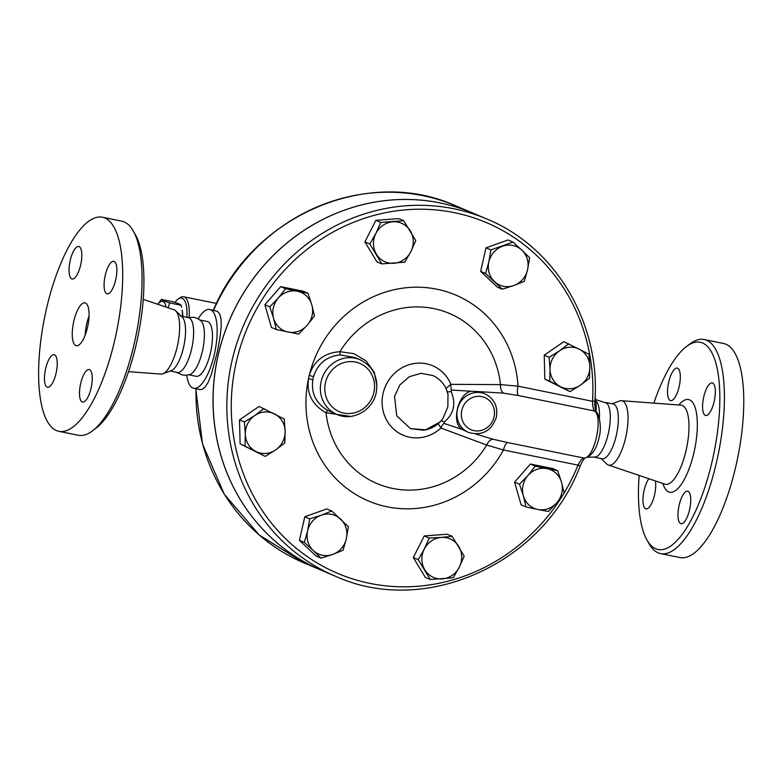 <?xml version="1.0" encoding="UTF-8"?>
<svg xmlns="http://www.w3.org/2000/svg" width="782" height="782" viewBox="0 0 782 782"><rect width="100%" height="100%" fill="white"/><g stroke="black" fill="none" stroke-linecap="round" stroke-linejoin="round"><path stroke-width="1.17" d="M73.772 321.363A21.847 7.341 101.5 0 1 85.003 302.869A21.847 7.341 101.5 0 1 87.848 325.742A21.847 7.341 101.5 0 1 76.304 345.693A21.847 7.341 101.5 0 1 73.772 321.363M85.179 335.048A21.847 7.341 101.5 0 1 86.675 323.992A21.847 7.341 101.5 0 1 89.031 316.133M176.497 372.291L182.353 374.969L186.311 375.223L189.909 374.51A27.966 9.394 -78.5 0 0 202.45 350.971A27.966 9.394 -78.5 0 0 200.847 320.688L197.748 318.587L194.073 317.316L187.631 317.492M170.183 371.01L177.299 372.457A27.966 9.394 -78.5 0 0 191.668 348.782A27.966 9.394 -78.5 0 0 188.433 317.648L180.368 316.016M92.52 430.823L95.981 428.204A105.736 35.522 -78.5 0 0 136.537 342.985A105.736 35.522 -78.5 0 0 135.325 234.59L133.165 230.817A109.236 36.695 101.5 0 1 134.416 342.79A109.236 36.695 101.5 0 1 92.52 430.823A109.236 36.695 101.5 0 1 78.278 435.261M102.393 217.23A109.236 36.695 -78.5 0 0 44.682 317.023A109.236 36.695 -78.5 0 0 58.914 431.332A109.236 36.695 -78.5 0 0 115.052 338.86A109.236 36.695 -78.5 0 0 102.393 217.23L121.767 221.169A109.236 36.695 101.5 0 1 133.165 230.817M128.512 371.665L160.906 374.079A32.854 11.036 -78.5 0 0 162.812 373.786A32.854 11.036 -78.5 0 0 177.328 346.211A32.854 11.036 -78.5 0 0 175.618 310.777A32.854 11.036 -78.5 0 0 173.975 309.76L143.214 299.34M89.539 369.661A16.608 5.582 101.5 0 1 91.22 387.491A16.608 5.582 101.5 0 1 82.569 402.095A16.608 5.582 101.5 0 1 80.409 384.715A16.608 5.582 101.5 0 1 89.177 369.554A16.608 5.582 101.5 0 1 89.539 369.661M56.069 373.2A16.608 5.582 101.5 0 1 47.536 387.256A16.608 5.582 101.5 0 1 45.376 369.866A16.608 5.582 101.5 0 1 54.154 354.705A16.608 5.582 101.5 0 1 56.069 373.2M71.768 278.9A16.608 5.582 101.5 0 1 70.087 261.08A16.608 5.582 101.5 0 1 78.738 246.477A16.608 5.582 101.5 0 1 80.898 263.857A16.608 5.582 101.5 0 1 72.13 279.018A16.608 5.582 101.5 0 1 71.768 278.9M105.238 275.372A16.608 5.582 101.5 0 1 113.771 261.315A16.608 5.582 101.5 0 1 115.931 278.695A16.608 5.582 101.5 0 1 107.154 293.856A16.608 5.582 101.5 0 1 105.238 275.372M162.812 373.786L171.248 370.619A27.966 9.394 -78.5 0 0 183.604 347.149A27.966 9.394 -78.5 0 0 182.147 316.984L175.618 310.777M599.393 418.565A27.966 9.394 -78.5 0 0 595.796 400.853M587.536 457.284L595.786 456.991A27.966 9.394 -78.5 0 0 608.328 433.463A27.966 9.394 -78.5 0 0 606.724 403.17L595.649 399.592M647.056 540.186L649.216 543.959A109.236 36.695 -78.5 0 0 660.614 553.607A109.236 36.695 -78.5 0 0 716.771 461.136A109.236 36.695 -78.5 0 0 704.123 339.515A109.236 36.695 -78.5 0 0 689.861 343.953L686.401 346.582A105.736 35.522 101.5 0 1 712.441 460.021A105.736 35.522 101.5 0 1 647.056 540.186A105.736 35.522 101.5 0 1 639.168 475.436M653.869 403.121A105.736 35.522 101.5 0 1 686.401 346.582M680.692 523.608A16.608 5.582 101.5 0 1 679.011 505.798A16.608 5.582 101.5 0 1 687.661 491.174A16.608 5.582 101.5 0 1 689.832 508.544A16.608 5.582 101.5 0 1 681.054 523.725A16.608 5.582 101.5 0 1 680.692 523.608M655.394 480.93A16.608 5.582 101.5 0 1 653.322 499.258A16.608 5.582 101.5 0 1 646.03 508.877A16.608 5.582 101.5 0 1 644.104 490.392A16.608 5.582 101.5 0 1 648.855 478.711M677.593 368.214A16.608 5.582 101.5 0 1 679.275 386.025A16.608 5.582 101.5 0 1 670.624 400.638A16.608 5.582 101.5 0 1 668.454 383.268A16.608 5.582 101.5 0 1 677.232 368.097A16.608 5.582 101.5 0 1 677.593 368.214M714.181 401.43A16.608 5.582 101.5 0 1 705.647 415.486A16.608 5.582 101.5 0 1 703.487 398.106A16.608 5.582 101.5 0 1 712.255 382.936A16.608 5.582 101.5 0 1 714.181 401.43M660.614 553.607L679.969 557.546A109.236 36.695 -78.5 0 0 736.126 465.075A109.236 36.695 -78.5 0 0 723.477 343.454L704.123 339.515M601.055 458.575L606.764 464A32.854 11.036 -78.5 0 0 608.396 465.026A32.854 11.036 -78.5 0 0 625.737 437.334A32.854 11.036 -78.5 0 0 621.475 400.697A32.854 11.036 -78.5 0 0 619.569 401L612.189 403.766M321.529 570.352A193.995 182.304 -67 0 1 229.361 320.6A193.995 182.304 -67 0 1 472.895 213.095L486.658 218.921A193.995 182.304 113 0 0 243.124 326.426A193.995 182.304 113 0 0 335.292 576.178L321.529 570.352M594.75 457.294L602.013 458.77A27.966 9.394 -78.5 0 0 616.392 435.095A27.966 9.394 -78.5 0 0 613.147 403.962L605.884 402.486M376.944 386.142L374.295 372.32L366.064 360.893L353.923 353.669L339.935 351.675L340.111 354.901L354.901 357.53L360.16 359.759A29.716 27.917 113 0 0 320.835 383.033A29.716 27.917 113 0 0 336.974 414.47L327.531 410.296L326.055 412.74L350.463 416.425M327.531 410.296C315.879 403.229 310.982 393.014 312.859 379.651L308.499 378.713C306.476 393.708 312.331 405.056 326.055 412.74A92.432 86.861 -67 0 0 392.965 488.496A92.432 86.861 -67 0 0 486.736 445.066L503.5 449.982A8.739 2.933 101.5 0 1 507.733 442.563L493.041 439.249L475.71 433.99M312.859 379.651A29.716 27.917 -67 0 1 313.533 376.68C317.668 363.65 326.524 356.387 340.111 354.901M562.444 495.749A190.505 179.019 -67 0 1 266.398 516.54A190.505 179.019 -67 0 1 361.079 219.439A190.505 179.019 -67 0 1 592.541 401.313L518.007 386.161L500.47 384.627A92.432 86.861 -67 0 0 433.844 308.597A92.432 86.861 -67 0 0 339.935 351.675C324.188 352.887 313.963 360.795 309.252 375.38A33.206 31.202 113 0 0 308.499 378.713A111.826 105.081 113 0 0 373.073 502.806A111.826 105.081 113 0 0 503.5 449.982L578.035 465.134A190.505 179.019 -67 0 1 564.125 492.992M484.996 393.864A20.977 19.706 113 0 0 474.381 392.681A20.977 19.706 113 0 0 457.128 410.98A20.977 19.706 113 0 0 468.633 432.485C482.181 436.121 491.419 431.038 496.355 417.226C498.075 406.464 494.292 398.673 484.996 393.864L479.61 391.655L470.989 391.244C457.724 393.688 450.901 423.736 462.299 429.484L443.863 423.375A8.739 4.047 -70.3 0 0 440.95 428.037L486.736 445.066A8.739 5.738 106.7 0 1 493.041 439.249M479.61 391.655L503.51 393.16A8.739 5.63 -87.4 0 1 500.47 384.627L450.882 384.333A8.739 3.9 -87.8 0 0 451.439 390.042L470.989 391.244M182.568 316.456L182.167 310.151A21.847 7.341 101.5 0 1 182.705 316.485M181.58 307.326L181.121 305.244C180.886 304.589 178.13 303.426 172.851 301.744L161.405 299.418C161.63 300.073 164.386 301.236 169.665 302.917L168.238 307.815M166.077 307.082A21.847 7.341 -78.5 0 0 157.739 304.257L161.405 299.418M181.121 305.244L169.665 302.917M182.617 313.504A18.348 6.168 101.5 0 1 182.939 316.534M585.083 457.998C585.347 457.196 582.14 460.96 580.176 465.974L578.035 465.134C580.136 460.842 582.072 458.477 583.841 458.037L507.733 442.563M313.533 376.68L309.252 375.38A111.826 105.081 113 0 1 422.036 287.326A111.826 105.081 113 0 1 518.007 386.161A8.739 2.933 -78.5 0 0 518.407 395.545L594.525 411.009C593.235 409.309 592.57 406.083 592.541 401.313L594.926 401.049C600.576 323.005 555.386 246.897 486.658 218.921M594.525 411.009C603.548 417.402 594.095 459.21 583.841 458.037A3.499 3.255 -93 0 0 584.613 458.096C591.681 456.385 596.568 449.239 599.266 436.669C601.896 427.383 599.11 413.228 596.05 411.811A3.499 3.187 -45.3 0 0 594.525 411.009M321.021 558.133L313.269 550.528A20.977 19.706 113 0 0 332.633 554.458L321.021 558.133L316.104 556.051L299.428 540.333L304.785 516.765L326.817 508.916L331.734 510.998L348.41 526.716L346.328 538.749L343.054 550.284L332.633 554.458A20.977 19.706 113 0 0 346.328 538.749A20.977 19.706 113 0 0 340.659 519.111A20.977 19.706 113 0 0 321.304 515.172L331.734 510.998M430.247 579.491L418.223 559.619L424.294 549.072L429.181 538.026L441.263 537.42A20.977 19.706 113 0 0 424.294 549.072A20.977 19.706 113 0 0 424.822 569.804A20.977 19.706 113 0 0 442.319 578.885A20.977 19.706 113 0 0 459.288 567.233L453.218 577.781L430.247 579.491L425.33 577.409L413.307 557.537L424.264 535.944L447.245 534.233L452.162 536.315L464.176 556.188L459.288 567.233A20.977 19.706 113 0 0 458.76 546.501A20.977 19.706 113 0 0 441.263 537.42L452.162 536.315M526.032 506.941L523.353 495.847L519.492 484.253L527.987 475.436L535.299 466.121L547.068 468.643A20.977 19.706 113 0 0 527.987 475.436A20.977 19.706 113 0 0 523.353 495.847A20.977 19.706 113 0 0 537.791 509.463L526.032 506.941L521.115 504.859L514.576 482.171L530.392 464.039L552.737 468.574L557.654 470.656L561.515 482.25A20.977 19.706 113 0 0 547.068 468.643L557.654 470.656M569.961 391.674L549.756 381.186L550.039 369.466L549.14 357.247L559.531 350.776A20.977 19.706 113 0 0 550.039 369.466A20.977 19.706 113 0 0 560.45 386.679A20.977 19.706 113 0 0 580.342 385.203L569.961 391.674L544.839 379.104L544.223 355.165L563.822 341.714L579.423 349.29A20.977 19.706 113 0 0 559.531 350.776L568.729 343.797M502.249 289.203L485.563 273.485L488.838 261.95A20.977 19.706 113 0 0 494.498 281.588A20.977 19.706 113 0 0 513.852 285.528L502.249 289.203L497.332 287.121L480.656 271.403L486.003 247.835L508.046 239.986L512.953 242.068L521.887 250.172A20.977 19.706 113 0 0 502.533 246.242A20.977 19.706 113 0 0 488.838 261.95L490.92 249.917L512.953 242.068M381.821 263.886L376.904 261.804L364.891 241.931L375.849 220.338L398.82 218.628L403.737 220.71L415.75 240.582L410.863 251.628L404.802 262.175L381.821 263.886L369.798 244.013L375.868 233.466A20.977 19.706 113 0 0 376.396 254.199A20.977 19.706 113 0 0 393.903 263.28A20.977 19.706 113 0 0 410.863 251.628A20.977 19.706 113 0 0 410.335 230.895A20.977 19.706 113 0 0 392.838 221.814A20.977 19.706 113 0 0 375.868 233.466L380.756 222.42L403.737 220.71M276.32 329.545L271.413 327.463L264.873 304.775L280.679 286.642L303.035 291.178L307.952 293.26L311.813 304.853L314.491 315.948L307.17 325.263L298.675 334.08L276.32 329.545L273.641 318.45A20.977 19.706 113 0 0 288.089 332.057A20.977 19.706 113 0 0 307.17 325.263A20.977 19.706 113 0 0 311.813 304.853A20.977 19.706 113 0 0 297.365 291.246L307.952 293.26M265.245 456.405L240.123 443.834L239.507 419.895L259.106 406.445L284.228 419.015L285.117 431.234L284.834 442.954L275.635 449.924L265.245 456.405L255.734 451.41A20.977 19.706 113 0 0 275.635 449.924A20.977 19.706 113 0 0 285.117 431.234A20.977 19.706 113 0 0 274.707 414.02A20.977 19.706 113 0 0 254.815 415.496L264.023 408.527M245.04 445.916L245.323 434.196A20.977 19.706 113 0 0 255.734 451.41L240.123 443.834M245.323 434.196L244.424 421.977L254.815 415.496A20.977 19.706 113 0 0 245.323 434.196M269.78 306.857L278.284 298.04A20.977 19.706 113 0 0 273.641 318.45L269.78 306.857L264.873 304.775M278.284 298.04L285.596 288.724L297.365 291.246A20.977 19.706 113 0 0 278.284 298.04M527.547 269.819L524.282 281.354L513.852 285.528A20.977 19.706 113 0 0 527.547 269.819A20.977 19.706 113 0 0 521.887 250.172L529.639 257.786L527.547 269.819M588.934 354.285L589.833 366.504A20.977 19.706 113 0 0 579.423 349.29L588.934 354.285M589.833 366.504L589.55 378.224L580.342 385.203A20.977 19.706 113 0 0 589.833 366.504M564.193 493.344L556.882 502.66A20.977 19.706 113 0 0 561.515 482.25L564.193 493.344M556.882 502.66L548.378 511.477L537.791 509.463A20.977 19.706 113 0 0 556.882 502.66M239.507 419.895L244.424 421.977M280.679 286.642L285.596 288.724M480.656 271.403L485.563 273.485M544.839 379.104L549.756 381.186M544.223 355.165L549.14 357.247M514.576 482.171L519.492 484.253M530.392 464.039L535.299 466.121M413.307 557.537L418.223 559.619M424.264 535.944L429.181 538.026M364.891 241.931L369.798 244.013M375.849 220.338L380.756 222.42M486.003 247.835L490.92 249.917M307.609 530.88L309.692 518.847L321.304 515.172A20.977 19.706 113 0 0 307.609 530.88A20.977 19.706 113 0 0 313.269 550.528L304.345 542.415L307.609 530.88M304.785 516.765L309.692 518.847M299.428 540.333L304.345 542.415M321.5 570.332A193.995 182.304 -67 0 1 321.47 570.322A193.995 182.304 -67 0 1 230.387 318.069A193.995 182.304 -67 0 1 472.846 213.075A193.995 182.304 -67 0 1 472.875 213.085L455.779 205.842A193.995 182.304 -67 0 0 213.574 310.278M462.299 429.484L468.633 432.485M443.863 423.375L444.137 422.094A8.739 3.695 56.7 0 0 441.009 420.882M438.125 423.697L440.95 428.037A37.741 35.464 113 0 1 388.351 422.964A37.741 35.464 113 0 1 400.716 368.527A37.741 35.464 113 0 1 450.882 384.333L445.984 388.468M503.51 393.16L518.407 395.545M447.226 391.557A8.739 2.942 150.9 0 0 451.097 391.469L451.439 390.042M446.688 390.374L447.988 394.275L447.851 406.845L442.895 418.546C437.94 425.144 431.517 429.035 423.629 430.237L410.413 428.624L425.633 429.826L439.445 422.27M444.137 422.094C453.912 413.913 456.229 403.708 451.097 391.469M209.713 309.486L217.484 311.373L219.762 314.139L221.032 319.036L221.228 325.889L220.26 335.918L217.406 351.646L211.414 374.148L208.129 382.33L205.246 386.953L202.245 389.328L200.192 389.583L193.701 388.273A40.195 13.509 -78.5 0 0 214.366 354.246A40.195 13.509 -78.5 0 0 209.713 309.486A40.195 13.509 -78.5 0 0 198.188 318.821M174.963 302.438A28.836 9.687 101.5 0 1 177.895 299.32A28.836 9.687 101.5 0 1 186.888 317.336M189.156 317.189A30.586 10.274 -78.5 0 0 183.614 296.769A30.586 10.274 -78.5 0 0 179.625 298.01L177.895 299.32M188.873 374.813L196.135 376.289A27.966 9.394 -78.5 0 0 210.514 352.614A27.966 9.394 -78.5 0 0 207.279 321.48L200.006 320.004M596.05 411.782A40.195 13.509 -78.5 0 0 595.141 396.572M186.732 375.184A40.195 13.509 -78.5 0 0 193.701 388.273M662.892 483.462A47.282 15.884 -78.5 0 0 694.035 452.221A47.282 15.884 -78.5 0 0 695.218 407.774A47.282 15.884 -78.5 0 0 678.835 404.988M681.122 405.164L680.917 405.144A40.341 13.548 101.5 0 1 686.156 450.139A40.341 13.548 101.5 0 1 664.866 484.136L665.062 484.195M447.969 394.226L447.988 394.284C445.818 385.555 440.794 379.299 432.915 375.536L421.127 373.317L409.348 376.67L399.876 384.92L394.548 396.464L396.699 415.819L410.55 428.683M494.048 416.923A17.478 16.422 -67 0 1 466.502 426.737A17.478 16.422 -67 0 1 473.188 397.276A17.478 16.422 -67 0 1 494.048 416.923M373.864 392.496A26.217 24.633 -67 0 1 332.546 407.217A26.217 24.633 -67 0 1 342.584 363.024A26.217 24.633 -67 0 1 373.864 392.496M321.47 570.322L304.413 563.099A193.995 182.304 -67 0 1 196.018 388.742M58.904 431.332L78.259 435.261M608.396 465.026L664.866 484.136M621.475 400.697L680.917 405.144M580.176 465.974C543.167 563.93 425.046 617.193 335.292 576.178M594.926 401.049C594.398 405.575 595.542 411.176 596.089 411.86M336.974 414.47C352.496 421.664 372.779 410.325 376.171 392.808C378.615 377.55 373.278 366.533 360.16 359.759M213.017 311.011C251.96 215.959 367.687 165.706 455.779 205.842M304.413 563.099L259.174 534.976L224.209 494.097L202.489 443.912L195.832 388.713M183.614 296.769L216.516 303.445"/></g></svg>
